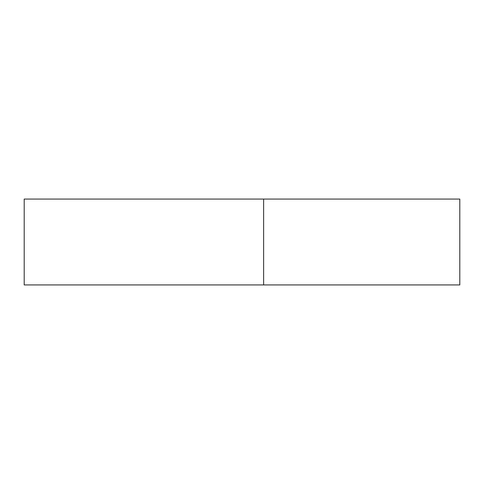 <?xml version="1.0" encoding="UTF-8"?>
<svg xmlns="http://www.w3.org/2000/svg" width="484" height="484" viewBox="0 0 484 484"><rect width="100%" height="100%" fill="white"/><g stroke="black" fill="none" stroke-linecap="round" stroke-linejoin="round"><path stroke-width="0.73" d="M263.623 284.931L263.623 199.069L24.2 199.069L24.2 284.931L459.8 284.931L263.623 284.931L263.623 199.069L459.8 199.069L459.8 284.931L459.8 199.069L98.506 199.069"/></g></svg>
